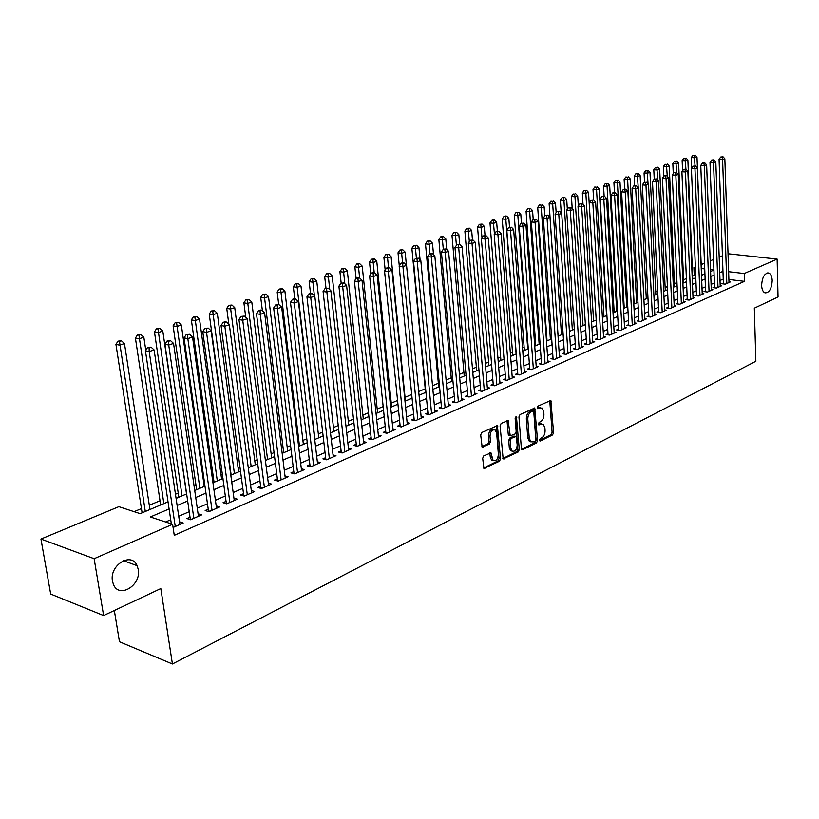 <?xml version="1.0" encoding="UTF-8"?>
<svg xmlns="http://www.w3.org/2000/svg" width="819" height="819" viewBox="0 0 819 819"><rect width="100%" height="100%" fill="white"/><g stroke="black" fill="none" stroke-linecap="round" stroke-linejoin="round"><path stroke-width="1.23" d="M539.496 440.161L540.397 440.97L552.559 434.94L553.572 432.667L550.849 400.45L537.858 406.173L537.51 408.599L542.024 407.995L543.744 411.701L543.929 414.312C543.949 417.792 542.854 420.229 540.632 421.652L539.045 422.42L538.687 424.826L543.243 424.201L544.901 427.835L545.085 430.425C545.106 433.886 544.011 436.332 541.799 437.766L540.212 438.544L539.496 440.161M138.227 569.389L137.111 565.673C131.46 551.504 109.193 565.171 112.479 581.121L113.36 584.254C118.847 599.201 141.523 585.35 138.227 569.389M772.215 280.569C772.01 276.474 770.884 273.966 768.816 273.034C764.577 273.055 762.182 277.17 761.629 285.391C761.844 289.435 762.96 291.922 764.977 292.864C769.246 292.905 771.652 288.8 772.215 280.569M483.783 455.855L482.678 458.261L483.927 468.407L499.447 461.251L500.532 458.875L497.399 425.634L481.807 432.483L480.692 434.889L482.135 447.051L489.363 444.093L490.458 441.707L490.008 436.261C490.427 431.296 492.178 429.228 495.249 430.057L496.652 433.118L498.372 454.269C497.921 459.275 496.16 461.332 493.079 460.452L490.98 452.866L483.783 455.855M728.04 253.757L777.139 259.101L778.05 296.99L754.33 308.19L755.865 361.261L172.42 663.994L160.811 588.564L103.624 615.571L94.134 558.701L40.95 539.056L118.847 506.674L140.172 513.656L168.038 501.832M777.139 259.101L744.236 273.536L728.644 271.703M169.103 508.937L150.338 516.984L172.604 524.273L174.263 535.35L744.471 281.357L744.236 273.536M172.604 524.273L94.134 558.701M521.375 448.577L522.696 449.733L536.537 442.874L537.571 440.571L534.735 408.036L520.014 414.557L518.949 416.891L521.375 448.577M518.243 451.945L503.153 458.927L500.081 425.767L501.167 423.403L508.169 420.556L510.237 435.831L515.11 433.937L516.175 431.593L515.131 418.14L516.431 416.533L519.297 449.6L518.243 451.945L516.779 451.607L502.835 458.507M723.372 283.067L721.836 283.743L725.286 284.173L730.528 281.859L728.971 281.675M714.537 286.947L712.98 287.633L716.441 288.073L721.764 285.718L720.188 285.524M705.579 290.878L703.992 291.574L707.462 292.025L712.868 289.639L711.261 289.435M696.478 294.871L694.87 295.577L698.351 296.038L703.838 293.622L702.211 293.407M687.243 298.935L685.605 299.641L689.107 300.112L694.676 297.655L693.017 297.44M677.866 303.05L676.207 303.777L679.709 304.248L685.36 301.761L683.681 301.535M668.345 307.227L666.656 307.964L670.177 308.456L675.91 305.927L674.201 305.692M658.671 311.476L656.961 312.223L660.483 312.725L666.318 310.155L664.578 309.91M648.853 315.786L647.112 316.543L650.644 317.055L656.572 314.445L654.801 314.199M638.871 320.168L637.11 320.935L640.653 321.457L646.672 318.806L644.87 318.55M628.736 324.611L626.944 325.399L630.497 325.931L636.609 323.239L634.776 322.973M618.437 329.136L616.615 329.934L620.178 330.477L626.392 327.743L624.528 327.457M607.974 333.722L606.121 334.541L609.694 335.104L616.011 332.319L614.107 332.023M597.338 338.39L595.454 339.22L599.037 339.793L605.456 336.967L603.521 336.66M586.527 343.141L584.612 343.98L588.206 344.564L594.727 341.697L592.761 341.38M575.532 347.962L573.597 348.812L577.2 349.416L583.824 346.498L581.828 346.171M564.363 352.866L562.387 353.736L566.001 354.351L572.737 351.382L570.7 351.044M552.999 357.852L550.992 358.742L554.617 359.367L561.465 356.347L559.387 355.989M541.441 362.93L539.404 363.82L543.028 364.475L549.999 361.404L547.891 361.025M529.688 368.089L527.62 369L531.255 369.666L538.349 366.533L536.189 366.154M517.741 373.331L515.622 374.263L519.266 374.938L526.484 371.765L524.283 371.355M505.569 378.675L503.419 379.617L507.074 380.313L514.414 377.078L512.182 376.658M493.192 384.111L491.001 385.073L494.666 385.78L502.139 382.493L499.856 382.053M480.599 389.639L478.368 390.622L482.033 391.349L489.639 387.991L487.315 387.541M467.772 395.27L465.509 396.263L469.174 397.01L476.924 393.601L474.549 393.12M454.719 401.003L452.405 402.016L456.091 402.774L463.974 399.303L461.547 398.812M441.421 406.838L439.076 407.862L442.762 408.65L450.788 405.118L448.31 404.596M427.887 412.776L425.491 413.83L429.187 414.629L437.356 411.036L434.838 410.493M414.097 418.826L411.66 419.901L415.356 420.731L423.679 417.055L421.109 416.492M400.051 425L397.563 426.085L401.269 426.934L409.746 423.198L407.115 422.604M385.739 431.275L383.2 432.391L386.906 433.261L395.557 429.453L392.864 428.828M371.15 437.684L368.57 438.82L372.276 439.711L381.091 435.821L378.347 435.176M356.275 444.205L353.644 445.362L357.36 446.273L366.349 442.321L363.534 441.636M341.124 450.859L338.442 452.037L342.158 452.979L351.31 448.945L348.444 448.228M325.665 457.647L322.932 458.845L326.648 459.807L335.985 455.692L333.046 454.944M309.899 464.568L307.115 465.796L310.831 466.779L320.362 462.581L317.352 461.793M293.826 471.621L290.97 472.88L294.697 473.884L304.412 469.604L301.341 468.785M277.416 478.828L274.508 480.098L278.235 481.142L288.145 476.771L285.002 475.911M260.677 486.179L257.709 487.479L261.425 488.544L271.55 484.08L268.325 483.179M243.591 493.673L240.561 495.004L244.277 496.099L254.617 491.554L251.31 490.591M226.146 501.33L223.055 502.692L226.771 503.818L237.315 499.17L233.937 498.157M208.333 509.152L205.17 510.534L208.886 511.691L219.656 506.951L216.185 505.886M190.141 517.137L186.916 518.55L190.622 519.748L201.628 514.895L198.065 513.769M744.471 281.357L728.9 279.474M723.238 279.105L720.014 280.507M714.393 282.954L711.076 284.398M705.425 286.865L702.016 288.349M696.314 290.827L692.813 292.352M687.069 294.85L683.466 296.427M677.682 298.945L673.976 300.563M668.15 303.091L664.332 304.76M658.476 307.309L654.545 309.019M648.638 311.599L644.604 313.349M638.656 315.95L634.51 317.752M628.511 320.362L624.242 322.225M618.202 324.856L613.81 326.761M607.718 329.422L603.214 331.378M597.071 334.06L592.444 336.077M586.25 338.769L581.49 340.847M575.255 343.56L570.352 345.7M564.066 348.433L559.029 350.624M552.692 353.388L547.512 355.641M541.124 358.425L535.8 360.749M529.361 363.554L523.884 365.939M517.393 368.765L511.752 371.222M505.21 374.068L499.416 376.597M492.813 379.463L486.865 382.063M480.2 384.961L474.078 387.633M467.362 390.55L461.066 393.294M454.289 396.242L447.809 399.068M440.98 402.047L434.316 404.944M427.426 407.944L420.567 410.933M413.615 413.964L406.562 417.035M399.549 420.086L392.301 423.249M385.217 426.33L377.754 429.586M370.618 432.698L362.93 436.046M355.722 439.179L347.819 442.629M340.55 445.792L332.412 449.334M325.071 452.538L316.687 456.183M309.285 459.408L300.655 463.165M293.182 466.421L284.295 470.29M276.75 473.577L267.608 477.559M259.981 480.886L250.563 484.981M242.874 488.339L233.169 492.567M225.399 495.945L215.407 500.296M207.555 503.716L197.266 508.2M189.332 511.66L178.726 516.277M170.721 519.768L165.612 521.99M179.545 521.826L183.2 523.013L173.085 527.467M695.7 275.45L692.598 275.962M686.383 278.573L683.578 279.76M676.965 282.555L674.426 283.63M667.393 286.589L665.141 287.541M657.677 290.694L655.712 291.523M647.809 294.86L646.14 295.567M637.786 299.089L636.424 299.662M627.6 303.388L626.545 303.829M617.25 307.76L616.523 308.067M546.805 337.489L546.253 337.725M535.544 342.24L534.49 342.69M524.099 347.072L522.522 347.737M512.469 351.986L510.339 352.876M500.634 356.971L497.942 358.118M488.605 362.049L485.319 363.441M476.361 367.219L472.481 368.857M463.912 372.471L459.398 374.375M451.238 377.825L446.089 379.996M438.349 383.261L432.524 385.729M425.225 388.8L418.704 391.554M411.722 394.502L405.047 397.317M397.573 400.471L391.257 403.143M383.169 406.552L377.211 409.07M368.489 412.756L362.899 415.11M353.511 419.072L348.331 421.263M338.247 425.511L333.476 427.528M322.686 432.084L318.335 433.916M306.808 438.779L302.907 440.427M290.612 445.618L287.172 447.072M274.089 452.59L271.13 453.839M257.227 459.705L254.77 460.749M240.008 466.973L238.073 467.792M222.43 474.396L221.048 474.979M213.483 478.173L212.377 478.634M204.474 481.971L203.665 482.319M196.028 485.534L194.123 486.343M178.214 493.058L175.461 494.215M160.022 500.737L149.314 505.251M141.441 508.579L134.101 511.67M114.332 610.513L119.472 641.768L172.42 663.994M103.624 615.571L50.686 594.072L40.95 539.056M694.225 275.266L693.918 267.629L695.362 267.025M701.187 264.609L704.514 263.216M710.206 260.862L713.533 259.469M719.184 257.125L722.419 255.774M713.922 269.973L710.523 269.584M704.739 268.898L701.33 268.499M695.392 267.803L693.918 267.629M176.085 498.413L186.752 493.877M194.717 490.499L205.067 486.107M212.95 482.76L222.993 478.491M230.804 475.174L240.551 471.038M248.29 467.751L257.75 463.738M265.407 460.483L274.6 456.582M282.176 453.357L291.103 449.57M298.618 446.386L307.279 442.7M314.721 439.537L323.136 435.964M330.507 432.841L338.687 429.361M345.987 426.269L353.931 422.891M361.169 419.819L368.888 416.543M376.064 413.493L383.558 410.309M390.663 407.299L397.952 404.197M404.995 401.208L412.08 398.198M419.062 395.239L425.941 392.311M432.862 389.373L439.557 386.537M446.416 383.62L452.917 380.855M459.715 377.968L466.042 375.286M472.778 372.43L478.931 369.809M485.616 366.973L491.595 364.435M498.218 361.619L504.033 359.152M510.606 356.367L516.257 353.962M522.778 351.197L528.275 348.863M534.735 346.12L540.079 343.847M546.498 341.124L551.689 338.923M558.056 336.22L563.103 334.07M569.42 331.388L574.334 329.299M580.589 326.648L585.37 324.621M591.584 321.98L596.232 320.004M602.395 317.393L606.91 315.469M613.032 312.878L617.424 311.005M623.494 308.435L627.774 306.613M633.783 304.054L637.95 302.293M643.918 299.754L647.972 298.034M653.9 295.516L657.831 293.847M663.718 291.349L667.536 289.721M673.382 287.244L677.098 285.667M682.903 283.2L686.517 281.664M692.27 279.228L695.792 277.733M701.504 275.307L704.924 273.853M710.595 271.447L713.922 270.035M722.962 271.355L719.737 272.737M714.107 275.153L710.79 276.576M705.118 279.003L701.709 280.477M695.996 282.924L692.485 284.428M686.742 286.896L683.118 288.442M677.333 290.929L673.617 292.526M667.782 295.024L663.963 296.662M658.087 299.181L654.156 300.87M648.239 303.409L644.195 305.139M638.226 307.698L634.07 309.49M628.06 312.059L623.791 313.892M617.731 316.492L613.339 318.376M607.237 320.997L602.712 322.932M596.57 325.573L591.922 327.569M585.718 330.231L580.947 332.279M574.692 334.951L569.789 337.059M563.482 339.762L558.435 341.933M552.088 344.656L546.897 346.877M540.499 349.631L535.155 351.914M528.705 354.688L523.218 357.043M516.707 359.828L511.066 362.254M504.504 365.069L498.699 367.557M492.076 370.393L486.107 372.952M479.432 375.819L473.3 378.45M466.564 381.337L460.247 384.05M453.46 386.957L446.969 389.742M440.12 392.68L433.435 395.546M426.535 398.515L419.656 401.464M412.694 404.453L405.62 407.483M398.587 410.503L391.308 413.615M384.213 416.666L376.73 419.871M369.574 422.942L361.865 426.249M354.647 429.351L346.713 432.749M339.424 435.882L331.265 439.383M323.904 442.536L315.499 446.14M308.077 449.324L299.426 453.04M291.922 456.255L283.016 460.073M275.45 463.319L266.277 467.25M258.64 470.536L249.191 474.59M241.472 477.897L231.746 482.074M223.945 485.411L213.923 489.711M206.05 493.089L195.731 497.522M187.776 500.931L177.129 505.497M541.666 423.822L539.352 423.771L540.816 424.078M538.349 424.252L539.352 423.771M540.448 407.627L538.175 407.575L539.639 407.872M537.172 408.046L538.175 407.575M539.526 440.356L551.095 434.633L552.108 432.36L549.754 400.593M521.539 449.252L535.083 442.557L536.117 440.253L533.619 408.169M535.083 441.083L535.81 439.465L533.783 411.906L532.872 411.066L531.162 411.865C528.9 413.288 527.784 415.755 527.815 419.277L529.228 438.185L530.845 441.769L533.394 441.912L535.083 441.083M533.015 411.015L531.398 410.769L532.872 411.066M531.009 441.881L529.381 441.451L527.764 437.868L526.341 418.97C526.32 415.448 527.436 412.981 529.698 411.568L531.398 410.769M509.377 435.636L508.251 434.367L507.022 420.649M515.335 417.066L517.833 449.273L519.297 449.6M510.78 448.095L512.11 451.064C515.079 451.863 516.779 449.815 517.209 444.942L516.124 436.466L511.261 438.36L510.196 440.714L510.78 448.095L509.305 447.758L510.647 450.726L512.182 451.115M515.53 436.332L513.83 436.087L515.294 436.414M509.305 447.758L508.722 440.387L509.797 438.042L513.83 436.087M516.779 451.607L517.833 449.273M493.212 460.544L491.605 460.104L490.294 457.156L489.813 452.917M493.662 429.658C490.622 428.992 488.912 431.081 488.533 435.933L490.008 436.261M481.828 446.662L487.889 443.765L488.984 441.369L488.533 435.933M483.619 468.018L497.983 460.913L499.058 458.538L496.242 425.706M701.596 275.266L697 157.033L694.727 157.78L691.297 157.555L691.727 168.13M694.297 155.385L692.925 155.303L694.297 155.385L695.055 165.97M695.208 155.088L697 157.033M691.297 157.555L692.925 155.303M726.822 283.497L722.604 159.541L724.846 158.794L729.002 282.535M723.402 283.937L719.072 159.316L722.604 159.541L722.143 157.125L723.044 156.818L720.73 157.033L722.143 157.125M720.73 157.033L719.072 159.316M724.846 158.794L723.044 156.818M692.72 279.033L687.878 160.012L685.575 160.759L682.135 160.534L682.565 170.813M685.145 158.343L683.773 158.262L685.145 158.343L685.923 169.144M686.066 158.047L687.878 160.012M682.135 160.534L683.773 158.262M683.711 282.862L678.623 163.022L676.279 163.79L672.829 163.554L673.269 173.536M675.859 161.353L674.477 161.261L675.859 161.353L676.668 172.676M676.791 161.056L678.623 163.022M672.829 163.554L674.477 161.261M674.569 286.742L669.225 166.083L666.85 166.861L663.39 166.615L663.83 176.3M666.431 164.404L665.038 164.312L666.431 164.404L667.27 176.341M667.372 164.097L669.225 166.083M663.39 166.615L665.038 164.312M665.284 290.684L659.674 169.195L657.268 169.983L653.797 169.738L654.238 179.126M656.848 167.506L655.456 167.414L656.848 167.506L657.739 180.078M657.811 167.199L659.674 169.195M653.797 169.738L655.456 167.414M717.997 287.377L713.533 162.582L715.816 161.814L720.218 286.404M714.567 287.827L710.001 162.346L713.533 162.582L713.083 160.135L713.994 159.838L711.66 160.043L713.083 160.135M711.66 160.043L710.001 162.346M715.816 161.814L713.994 159.838M709.049 291.329L704.33 165.663L706.643 164.885L711.301 290.336M705.609 291.789L700.777 165.428L704.33 165.663L703.879 163.196L704.801 162.889L702.456 163.104L703.879 163.196M702.456 163.104L700.777 165.428M706.643 164.885L704.801 162.889M699.958 295.331L694.973 168.796L697.327 168.008L702.241 294.328M696.519 295.792L691.42 168.55L694.973 168.796L694.532 166.308L695.464 166.001L693.099 166.216L694.532 166.308M693.099 166.216L691.42 168.55M697.327 168.008L695.464 166.001M690.734 299.396L685.483 171.98L687.868 171.181L693.048 298.372M687.284 299.867L681.91 171.724L685.483 171.98L685.032 169.472L685.994 169.154L683.609 169.369L685.032 169.472M683.609 169.369L681.91 171.724M687.868 171.181L685.994 169.154M655.865 294.686L649.989 172.348L647.542 173.147L644.062 172.891L644.522 182.35M647.123 170.659L645.73 170.557L647.123 170.659L648.064 183.876M648.105 170.342L649.989 172.348M644.062 172.891L645.73 170.557M681.367 303.521L675.839 175.205L678.265 174.396L683.722 302.487M677.907 304.003L672.256 174.949L675.839 175.205L675.399 172.676L676.361 172.348L673.965 172.574L675.399 172.676M673.965 172.574L672.256 174.949M678.265 174.396L676.361 172.348M646.293 298.751L640.141 175.563L637.663 176.372L634.172 176.105L634.653 185.637M637.243 173.853L635.851 173.751L637.243 173.853L638.236 187.735M638.247 173.536L640.141 175.563M634.172 176.105L635.851 173.751M671.856 307.719L666.042 178.491L668.499 177.662L674.242 306.664M668.386 308.21L662.448 178.214L666.042 178.491L665.601 175.931L666.584 175.604L664.158 175.829L665.601 175.931M664.158 175.829L662.448 178.214M668.499 177.662L666.584 175.604M636.588 302.866L630.149 178.818L627.63 179.637L624.129 179.371L624.641 189.056M627.221 177.099L625.818 176.996L627.221 177.099L627.63 179.637L634.131 303.91M628.224 176.771L630.149 178.818M624.129 179.371L625.818 176.996M662.192 311.967L656.08 181.818L658.589 180.979L664.619 310.903M658.722 312.469L652.477 181.542L656.08 181.818L655.65 179.248L656.654 178.911L654.207 179.136L655.65 179.248M654.207 179.136L652.477 181.542M658.589 180.979L656.654 178.911M626.719 307.053L619.993 182.125L617.434 182.954L613.922 182.678L614.465 192.608M617.024 180.395L615.622 180.293L617.024 180.395L617.434 182.954L624.232 308.118M618.048 180.067L619.993 182.125M613.922 182.678L615.622 180.293M652.385 316.298L645.966 185.207L648.515 184.357L654.852 315.202M648.894 316.799L642.352 184.92L645.966 185.207L645.536 182.606L646.56 182.268L644.092 182.494L645.536 182.606M644.092 182.494L642.352 184.92M648.515 184.357L646.56 182.268M616.707 311.312L609.674 185.483L607.074 186.333L603.552 186.046L604.135 196.232M606.674 183.753L605.261 183.64L606.674 183.753L607.074 186.333L614.178 312.387M607.718 183.415L609.674 185.483M603.552 186.046L605.261 183.64M642.413 320.69L635.687 188.646L638.277 187.786L644.922 319.584M638.922 321.202L632.063 188.36L635.687 188.646L635.268 186.026L636.302 185.688L633.814 185.913L635.268 186.026M633.814 185.913L632.063 188.36M638.277 187.786L636.302 185.688M606.541 315.632L599.191 188.902L596.549 189.762L593.017 189.465L593.642 200.01M596.15 187.152L594.737 187.039L596.15 187.152L596.549 189.762L603.972 316.718M597.215 186.814L599.191 188.902M593.017 189.465L594.737 187.039M632.288 325.143L625.245 192.148L627.876 191.267L634.838 324.027M628.787 325.675L621.611 191.851L625.245 192.148L624.825 189.506L625.87 189.148L623.372 189.384L624.825 189.506M623.372 189.384L621.611 191.851M627.876 191.267L625.87 189.148M596.201 320.014L588.544 192.373L585.851 193.243L582.319 192.946L583.005 204.238M585.462 190.612L584.049 190.499L585.462 190.612L585.851 193.243L593.591 321.13M586.537 190.264L588.544 192.373M582.319 192.946L584.049 190.499M622 329.678L614.629 195.7L617.301 194.809L624.59 328.542M618.499 330.221L610.984 195.393L614.629 195.7L614.209 193.038L615.274 192.68L612.745 192.915L614.209 193.038M612.745 192.915L610.984 195.393M617.301 194.809L615.274 192.68M578.337 205.938L577.712 195.895L574.979 196.785L571.437 196.478L572.194 208.548M574.59 194.134L573.177 194.011L574.59 194.134L574.979 196.785L583.056 325.604M575.685 193.775L577.712 195.895M571.437 196.478L573.177 194.011M611.547 334.285L603.828 199.324L606.541 198.413L614.178 333.128M608.036 334.838L600.173 198.997L603.828 199.324L603.419 196.621L604.504 196.263L601.955 196.499L603.419 196.621M601.955 196.499L600.173 198.997M606.541 198.413L604.504 196.263M567.332 209.224L566.707 199.478L563.933 200.389L560.38 200.071L561.22 212.94M563.544 197.707L562.131 197.584L563.544 197.707L563.933 200.389L572.348 330.149M564.66 197.348L566.707 199.478M560.38 200.071L562.131 197.584M600.921 338.964L592.854 202.999L595.618 202.068L603.593 337.786M597.399 339.537L589.189 202.662L592.854 202.999L592.444 200.276L593.55 199.908L590.98 200.143L592.444 200.276M590.98 200.143L589.189 202.662M595.618 202.068L593.55 199.908M556.152 212.551L555.517 203.122L552.692 204.044L549.129 203.716L558.108 336.199M552.323 201.341L550.89 201.218L552.323 201.341L552.692 204.044L561.465 334.766M553.449 200.983L555.517 203.122M549.129 203.716L550.89 201.218M590.12 343.724L581.695 206.736L584.5 205.794L592.833 342.526M586.599 344.308L578.019 206.398L581.695 206.736L581.285 203.992L582.411 203.614L579.821 203.859L581.285 203.992M579.821 203.859L578.019 206.398M584.5 205.794L582.411 203.614M544.768 215.94L544.144 206.828L541.277 207.77L537.704 207.432L547.041 340.888M540.898 205.037L539.475 204.904L540.898 205.037L541.277 207.77L550.399 339.465M542.055 204.668L544.144 206.828M537.704 207.432L539.475 204.904M579.135 348.566L570.341 210.534L573.198 209.582L581.899 347.348M575.614 349.15L566.656 210.186L570.341 210.534L569.942 207.76L571.078 207.381L568.468 207.627L569.942 207.76M568.468 207.627L566.656 210.186M573.198 209.582L571.078 207.381M533.2 219.369L532.575 210.606L529.658 211.558L526.074 211.2L535.79 345.669M529.289 208.804L527.856 208.661L529.289 208.804L529.658 211.558L539.158 344.246M530.456 208.425L532.575 210.606M526.074 211.2L527.856 208.661M567.976 353.48L558.793 214.404L561.701 213.431L570.782 352.242M564.445 354.084L555.098 214.046L558.793 214.404L558.394 211.609L559.561 211.22L556.92 211.466L558.394 211.609M556.92 211.466L555.098 214.046M561.701 213.431L559.561 211.22M521.457 223.249L520.812 214.435L517.843 215.407L514.25 215.039L524.365 350.522M517.475 212.623L516.042 212.479L517.475 212.623L517.843 215.407L527.723 349.099M518.673 212.234L520.812 214.435M514.25 215.039L516.042 212.479M556.623 358.487L547.041 218.335L549.999 217.352L559.479 357.227M553.091 359.101L543.345 217.967L547.041 218.335L546.652 215.51L547.839 215.121L545.178 215.366L546.652 215.51M545.178 215.366L543.345 217.967M549.999 217.352L547.839 215.121M509.52 227.211L508.845 218.335L505.825 219.318L502.221 218.949L512.735 355.456M505.466 216.513L506.674 216.124L505.241 215.97L504.033 216.37L505.466 216.513L505.825 219.318L516.103 354.033M506.674 216.124L508.845 218.335M502.221 218.949L504.033 216.37M545.075 363.575L535.094 222.338L538.093 221.335L547.983 362.295M541.533 364.209L531.377 221.959L535.094 222.338L534.705 219.492L535.913 219.082L533.22 219.338L534.705 219.492M533.22 219.338L531.377 221.959M538.093 221.335L535.913 219.082M497.368 231.255L496.672 222.297L493.591 223.3L489.987 222.922L500.911 360.483M493.243 220.465L494.471 220.065L493.038 219.922L491.799 220.321L493.243 220.465L494.441 234.029M494.471 220.065L496.672 222.297M489.987 222.922L491.799 220.321M533.333 368.745L522.921 226.413L525.982 225.389L536.281 367.444M529.791 369.4L519.205 226.024L522.921 226.413L522.542 223.536L523.771 223.126L521.058 223.372L522.542 223.536M521.058 223.372L519.205 226.024M525.982 225.389L523.771 223.126M485.022 235.565L484.285 226.341L481.152 227.354L477.538 226.965L488.892 365.581M480.804 224.488L482.063 224.089L479.361 224.334L480.804 224.488L481.992 237.745M482.063 224.089L484.285 226.341M477.538 226.965L479.361 224.334M521.386 374.007L510.544 230.559L513.656 229.515L524.385 372.686M517.843 374.672L506.818 230.159L510.544 230.559L510.176 227.651L511.425 227.232L508.681 227.487L510.176 227.651M508.681 227.487L506.818 230.159M513.656 229.515L511.425 227.232M472.461 239.957L471.672 230.446L468.488 231.48L464.875 231.071L476.668 370.782M468.151 228.593L469.43 228.173L466.707 228.429L468.151 228.593L469.328 241.523M469.43 228.173L471.672 230.446M464.875 231.071L466.707 228.429M509.223 379.371L497.942 234.787L501.115 233.722L512.284 378.02M505.681 380.047L494.205 234.367L497.942 234.787L497.573 231.838L498.843 231.419L496.079 231.675L497.573 231.838M496.079 231.675L494.205 234.367M501.115 233.722L498.843 231.419M459.684 244.431L458.845 234.623L455.599 235.677L451.975 235.258L464.219 376.064M455.272 232.76L456.572 232.34L453.828 232.596L455.272 232.76L456.429 245.352M456.572 232.34L458.845 234.623M451.975 235.258L453.828 232.596M496.857 384.817L485.104 239.076L488.339 238.001L499.969 383.446M493.304 385.514L481.367 238.646L485.104 239.076L484.746 236.107L486.046 235.677L483.251 235.944L484.746 236.107M483.251 235.944L481.367 238.646M488.339 238.001L486.046 235.677M446.713 249.447L445.782 238.882L442.475 239.957L438.851 239.527L451.566 381.439M442.158 237.008L443.478 236.578L442.035 236.404L440.704 236.834L442.158 237.008L443.304 249.242M443.478 236.578L445.782 238.882M438.851 239.527L440.704 236.834M484.264 390.366L472.041 243.458L475.327 242.352L487.428 388.974M480.722 391.083L468.294 243.018L472.041 243.458L471.693 240.458L473.003 240.018L470.188 240.284L471.693 240.458M470.188 240.284L468.294 243.018M475.327 242.352L473.003 240.018M433.517 254.607L432.483 243.212L429.115 244.308L425.491 243.867L438.687 386.906M428.808 241.329L430.149 240.888L428.706 240.714L427.354 241.155L428.808 241.329L429.975 253.644M430.149 240.888L432.483 243.212M425.491 243.867L427.354 241.155M471.447 396.017L458.732 247.911L462.08 246.795L474.672 394.594M467.905 396.754L454.975 247.461L458.732 247.911L458.384 244.881L459.725 244.431L456.889 244.697L458.384 244.881M456.889 244.697L454.975 247.461M462.08 246.795L459.725 244.431M420.086 259.879L418.939 247.625L415.52 248.741L411.875 248.28L425.573 392.475M415.213 245.731L416.584 245.28L413.759 245.546L415.213 245.731L416.4 258.149M416.584 245.28L418.939 247.625M411.875 248.28L413.759 245.546M406.419 265.254L405.149 252.119L401.658 253.255L398.014 252.784L399.293 265.878M401.361 250.204L402.764 249.754L399.907 250.02L401.361 250.204L402.579 262.756L401.115 263.227L402.631 263.431L404.074 262.95L402.569 262.745M402.764 249.754L405.149 252.119M398.014 252.784L399.907 250.02M405.415 401.034L391.103 256.695L387.541 257.852L383.896 257.371L385.176 270.024M387.264 254.77L388.687 254.31L385.8 254.586L387.264 254.77L388.523 267.67M388.687 254.31L391.103 256.695M383.896 257.371L385.8 254.586M458.394 401.76L445.167 252.457L448.587 251.31L461.681 400.317M454.852 402.518L441.41 251.986L445.167 252.457L444.84 249.385L446.201 248.935L443.335 249.201L444.84 249.385M443.335 249.201L441.41 251.986M448.587 251.31L446.201 248.935M445.106 407.616L431.357 257.084L434.838 255.917L448.454 406.142M441.564 408.394L427.59 256.593L431.357 257.084L431.029 253.982L432.422 253.521L429.525 253.788L431.029 253.982M429.525 253.788L427.59 256.593M434.838 255.917L432.422 253.521M431.582 413.575L417.281 261.793L420.823 260.606L434.981 412.08M428.04 414.383L413.513 261.292L417.281 261.793L416.963 258.661L418.386 258.19L415.458 258.466L416.963 258.661M415.458 258.466L413.513 261.292M420.823 260.606L418.386 258.19M391.636 406.879L376.781 261.353L373.167 262.53L369.512 262.039L370.782 274.242M372.891 259.428L374.334 258.958L371.427 259.234L372.891 259.428L374.211 272.696M374.334 258.958L376.781 261.353M369.512 262.039L371.427 259.234M417.792 419.656L402.938 266.595L406.552 265.387L421.263 418.12M414.25 420.485L399.16 266.083L402.938 266.595L402.631 263.431M401.115 263.227L399.16 266.083M406.552 265.387L404.074 262.95M377.61 412.837L362.203 266.103L358.507 267.311L354.852 266.799L356.101 278.532M358.241 264.168L359.725 263.687L356.787 263.964L358.241 264.168L359.633 277.969M359.725 263.687L362.203 266.103M354.852 266.799L356.787 263.964M403.747 425.839L388.319 271.498L391.994 270.26L407.289 424.283M400.215 426.689L384.531 270.966L388.319 271.498L388.022 268.294L389.496 267.803L387.981 267.598L386.507 268.089L388.022 268.294M386.507 268.089L384.531 270.966M391.994 270.26L389.496 267.803M363.308 418.908L347.338 270.946L343.57 272.174L339.916 271.642L341.175 283.149M343.315 269.001L344.819 268.509L341.851 268.786L343.315 269.001L344.83 283.753M344.819 268.509L347.338 270.946M339.916 271.642L341.851 268.786M389.445 432.145L373.403 276.484L377.16 275.235L393.048 430.559M385.913 433.026L369.615 275.942L373.403 276.484L373.116 273.249L374.621 272.747L373.106 272.532L371.601 273.034L373.116 273.249M371.601 273.034L369.615 275.942M377.16 275.235L374.621 272.747M348.751 425.092L332.186 275.89L328.347 277.139L324.693 276.587L325.993 288.186M328.102 273.925L329.637 273.423L326.638 273.71L328.102 273.925L329.75 289.67M329.637 273.423L332.186 275.89M324.693 276.587L326.638 273.71M374.856 438.564L358.2 281.582L362.029 280.293L378.532 436.947M371.324 439.475L354.412 281.019L358.2 281.582L357.923 278.306L359.459 277.795L356.408 278.081L357.923 278.306M356.408 278.081L354.412 281.019M362.029 280.293L359.459 277.795M333.917 431.388L316.738 280.917L312.827 282.197L309.162 281.634L310.514 293.335M312.592 278.941L314.158 278.44L311.128 278.726L312.592 278.941L314.383 295.71M314.158 278.44L316.738 280.917M309.162 281.634L311.128 278.726M359.991 445.116L342.7 286.773L346.601 285.462L363.738 443.468M356.47 446.058L338.902 286.189L342.7 286.773L342.434 283.466L343.99 282.944L340.909 283.231L342.434 283.466M340.909 283.231L338.902 286.189M346.601 285.462L343.99 282.944M318.796 437.817L300.982 286.056L296.99 287.346L293.335 286.773L294.768 298.863M296.775 284.07L298.362 283.548L295.301 283.835L296.775 284.07L314.967 439.434M298.362 283.548L300.982 286.056M293.335 286.773L295.301 283.835M344.84 451.791L326.873 292.076L330.866 290.735L348.648 450.112M341.318 452.764L323.085 291.472L326.873 292.076L326.627 288.718L328.214 288.196L325.102 288.483L326.627 288.718M325.102 288.483L323.085 291.472M330.866 290.735L328.214 288.196M303.378 444.359L284.91 291.288L280.845 292.608L277.18 292.014L278.716 304.555M280.63 289.291L282.258 288.759L279.166 289.056L280.63 289.291L299.478 446.017M282.258 288.759L284.91 291.288M277.18 292.014L279.166 289.056M329.381 458.609L310.739 297.481L314.803 296.12L333.272 456.889M325.87 459.613L306.941 296.857L310.739 297.481L310.493 294.093L312.121 293.55L310.606 293.304L308.978 293.847L310.493 294.093M308.978 293.847L306.941 296.857M314.803 296.12L312.121 293.55M287.664 451.034L268.519 296.621L264.373 297.983L260.708 297.369L262.408 310.851M264.168 294.615L265.837 294.082L262.704 294.379L264.168 294.615L283.691 452.723M265.837 294.082L268.519 296.621M260.708 297.369L262.704 294.379M313.626 465.55L294.267 302.989L298.413 301.607L317.588 463.8M310.114 466.584L290.469 302.354L294.267 302.989L294.031 299.57L295.69 299.017L294.175 298.761L292.516 299.314L294.031 299.57M292.516 299.314L290.469 302.354M298.413 301.607L295.69 299.017M271.642 457.831L251.791 302.078L247.563 303.45L243.898 302.825L245.792 317.485M247.379 300.051L249.068 299.508L245.915 299.805L247.379 300.051L267.588 459.561M249.068 299.508L251.791 302.078M243.898 302.825L245.915 299.805M297.543 472.635L277.446 308.62L281.685 307.207L301.597 470.853M294.041 473.71L273.648 307.964L277.446 308.62L277.231 305.159L278.931 304.596L277.406 304.33L275.716 304.893L277.231 305.159M275.716 304.893L273.648 307.964M281.685 307.207L278.931 304.596M255.293 464.772L234.725 307.637L230.405 309.039L226.75 308.394L228.849 324.273M230.231 305.6L231.961 305.047L228.767 305.344L230.231 305.6L251.157 466.533M231.961 305.047L234.725 307.637M226.75 308.394L228.767 305.344M281.132 479.862L260.278 314.373L264.609 312.93L285.268 478.04M277.641 480.978L256.48 313.697L260.278 314.373L260.073 310.862L261.804 310.288L260.288 310.022L258.558 310.596L260.073 310.862M258.558 310.596L256.48 313.697M264.609 312.93L261.804 310.288M238.626 471.857L217.301 313.308L212.889 314.752L209.244 314.076L231.142 475.03M212.735 311.271L214.506 310.698L211.271 311.005L212.735 311.271L234.408 473.648M214.506 310.698L217.301 313.308M209.244 314.076L211.271 311.005M264.394 487.233L242.741 320.249L247.164 318.765L268.612 485.38M260.903 488.39L238.953 319.543L242.741 320.249L242.557 316.697L244.328 316.103L241.042 316.421L242.557 316.697M241.042 316.421L238.953 319.543M247.164 318.765L244.328 316.103M221.611 479.074L199.519 319.103L195.014 320.577L191.359 319.881L214.056 482.289M194.871 317.055L196.673 316.472L193.407 316.779L194.871 317.055L217.301 480.907M196.673 316.472L199.519 319.103M191.359 319.881L193.407 316.779M247.307 494.768L224.836 326.238L229.351 324.733L251.607 492.874M243.827 495.966L221.048 325.522L224.836 326.238L224.662 322.645L226.474 322.051L224.949 321.765L223.147 322.358L224.662 322.645M223.147 322.358L221.048 325.522M229.351 324.733L226.474 322.051M204.248 486.445L181.347 325.02L176.75 326.525L173.106 325.808L196.621 489.69M176.617 322.962L178.46 322.358L175.164 322.676L176.617 322.962L199.856 488.319M178.46 322.358L181.347 325.02M173.106 325.808L175.164 322.676M229.863 502.457L206.542 332.371L211.148 330.825L234.254 500.522M226.382 503.695L202.754 331.623L206.542 332.371L206.388 328.726L208.231 328.112L204.863 328.439L206.388 328.726M204.863 328.439L202.754 331.623M211.148 330.825L208.231 328.112M186.527 493.98L162.797 331.071L158.098 332.606L154.453 331.859L178.829 497.246M157.985 328.992L159.869 328.378L156.531 328.695L157.985 328.992L182.043 495.884M159.869 328.378L162.797 331.071M154.453 331.859L156.531 328.695M212.039 510.309L187.838 338.636L192.557 337.059L216.533 508.323M208.569 511.599L184.06 337.868L187.838 338.636L187.705 334.951L189.588 334.316L186.189 334.643L187.705 334.951M186.189 334.643L184.06 337.868M192.557 337.059L189.588 334.316M145.782 350.215L143.837 337.244L139.035 338.81L135.401 338.052L160.657 504.965M138.943 335.155L140.868 334.531L137.49 334.858L138.943 335.155L163.851 503.603M140.868 334.531L143.837 337.244M135.401 338.052L137.49 334.858M193.847 518.325L168.734 345.034L173.546 343.417L198.433 516.298M190.377 519.666L164.957 344.246L168.734 345.034L168.601 341.298L170.536 340.663L169.021 340.346L167.096 340.991L168.601 341.298M167.096 340.991L164.957 344.246M173.546 343.417L170.536 340.663M149.959 509.5L124.468 343.56L119.554 345.157L115.929 344.369L142.107 512.837M119.482 341.451L121.447 340.817L118.028 341.144L119.482 341.451L145.28 511.486M121.447 340.817L124.468 343.56M115.929 344.369L118.028 341.144M175.256 526.515L149.191 351.576L154.115 349.928L179.934 524.447M171.335 523.863L145.424 350.757L149.191 351.576L149.089 347.799L151.054 347.143L147.574 347.471L149.089 347.799M147.574 347.471L145.424 350.757M154.115 349.928L151.054 347.143M539.721 440.817L540.397 440.97M537.397 408.497L538.042 408.63M538.564 424.713L539.219 424.856M549.938 401.33L551.392 401.617M552.108 432.36L553.572 432.667M551.095 434.633L552.559 434.94M533.804 408.906L535.278 409.203M536.117 440.253L537.571 440.571M535.083 442.557L536.537 442.874M521.703 449.508L522.696 449.733M529.698 411.568L531.162 411.865M526.341 418.97L527.815 419.277M527.764 437.868L529.228 438.185M502.979 458.742L504.023 458.988M507.227 421.396L508.701 421.713M508.251 434.367L509.725 434.694M515.356 417.035L516.809 417.342M509.797 438.042L511.261 438.36M508.722 440.387L510.196 440.714M489.997 453.634L491.472 453.972M490.294 457.156L491.769 457.504M488.984 441.369L490.458 441.707M487.889 443.765L489.363 444.093M481.971 446.887L483.046 447.133M496.447 426.464L497.921 426.781M499.058 458.538L500.532 458.875M497.983 460.913L499.447 461.251M483.753 468.222L484.848 468.488M456.132 402.764L454.852 402.498M442.844 408.609L441.564 408.343M429.31 414.578L428.03 414.291M415.53 420.649L414.25 420.362M401.494 426.832L400.204 426.535M387.182 433.138L385.892 432.831M372.604 439.557L371.314 439.25M357.739 446.109L356.449 445.792M342.598 452.784L341.298 452.457M327.15 459.592L325.849 459.254M311.394 466.533L310.094 466.185M295.321 473.617L294.021 473.259M278.921 480.835L277.621 480.477M262.182 488.216L260.892 487.837M245.106 495.741L243.816 495.352M227.672 503.419L226.372 503.03M209.859 511.261L208.569 510.861M191.677 519.277L190.387 518.867M123.372 560.677L137.111 565.673M767.659 272.901L768.816 273.034M550.337 400.348L550.849 400.45M534.193 407.934L534.735 408.036M529.381 441.451L530.845 441.769M507.555 420.423L508.169 420.556M508.763 435.503L510.237 435.831M510.647 450.726L512.11 451.064M490.315 452.712L490.98 452.866M491.605 460.104L493.079 460.452M496.764 425.491L497.399 425.634"/></g></svg>
